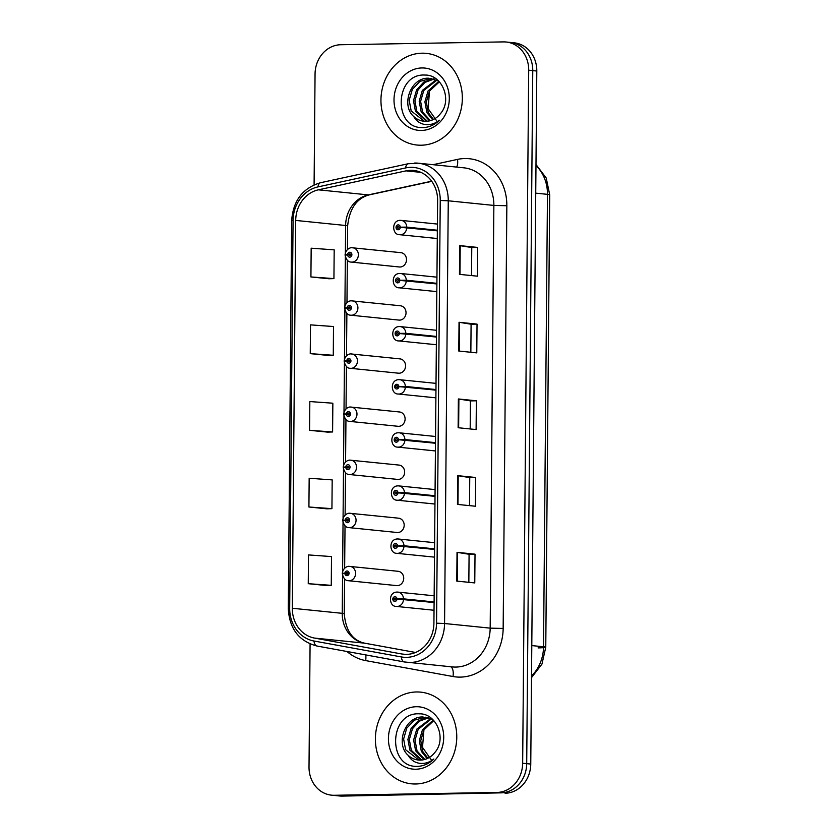 <?xml version="1.0" encoding="UTF-8"?>
<svg xmlns="http://www.w3.org/2000/svg" width="838" height="838" viewBox="0 0 838 838"><rect width="100%" height="100%" fill="white"/><g stroke="black" fill="none" stroke-linecap="round" stroke-linejoin="round"><path stroke-width="1.26" d="M351.614 300.852A7.196 6.348 95.8 0 1 352.274 300.884A7.196 6.348 95.8 0 1 357.899 308.311A7.196 6.348 95.8 0 1 351.489 315.235A7.196 6.348 95.8 0 1 350.818 315.203L398.94 320.085A7.196 6.348 -84.2 0 0 399.611 320.116A7.196 6.348 -84.2 0 0 406.021 313.192A7.196 6.348 -84.2 0 0 400.396 305.765A7.196 6.348 -84.2 0 0 399.736 305.734M351.153 353.95A7.196 6.348 95.8 0 1 351.813 353.982A7.196 6.348 95.8 0 1 357.438 361.408A7.196 6.348 95.8 0 1 351.028 368.332A7.196 6.348 95.8 0 1 350.357 368.301L398.479 373.193A7.196 6.348 -84.2 0 0 399.15 373.214A7.196 6.348 -84.2 0 0 405.561 366.3A7.196 6.348 -84.2 0 0 399.936 358.874A7.196 6.348 -84.2 0 0 399.276 358.842M350.682 407.059A7.196 6.348 95.8 0 1 351.352 407.09A7.196 6.348 95.8 0 1 356.967 414.517A7.196 6.348 95.8 0 1 350.556 421.441A7.196 6.348 95.8 0 1 349.896 421.409L398.019 426.291A7.196 6.348 -84.2 0 0 398.679 426.322A7.196 6.348 -84.2 0 0 405.089 419.398A7.196 6.348 -84.2 0 0 399.475 411.971A7.196 6.348 -84.2 0 0 398.804 411.94M350.221 460.167A7.196 6.348 95.8 0 1 350.892 460.188A7.196 6.348 95.8 0 1 356.506 467.614A7.196 6.348 95.8 0 1 350.095 474.538A7.196 6.348 95.8 0 1 349.436 474.518L397.558 479.399A7.196 6.348 -84.2 0 0 398.218 479.43A7.196 6.348 -84.2 0 0 404.628 472.506A7.196 6.348 -84.2 0 0 399.014 465.08A7.196 6.348 -84.2 0 0 398.343 465.048M349.76 513.265A7.196 6.348 95.8 0 1 350.42 513.296A7.196 6.348 95.8 0 1 356.045 520.723A7.196 6.348 95.8 0 1 349.635 527.647A7.196 6.348 95.8 0 1 348.975 527.615L397.097 532.497A7.196 6.348 -84.2 0 0 397.757 532.528A7.196 6.348 -84.2 0 0 404.167 525.604A7.196 6.348 -84.2 0 0 398.542 518.177A7.196 6.348 -84.2 0 0 397.882 518.156M349.299 566.373A7.196 6.348 95.8 0 1 349.959 566.394A7.196 6.348 95.8 0 1 355.584 573.821A7.196 6.348 95.8 0 1 349.174 580.744A7.196 6.348 95.8 0 1 348.503 580.724L396.625 585.605A7.196 6.348 -84.2 0 0 397.296 585.636A7.196 6.348 -84.2 0 0 403.707 578.712A7.196 6.348 -84.2 0 0 398.081 571.286A7.196 6.348 -84.2 0 0 397.422 571.254M352.075 247.744A7.196 6.348 95.8 0 1 352.746 247.776A7.196 6.348 95.8 0 1 358.36 255.202A7.196 6.348 95.8 0 1 351.95 262.126A7.196 6.348 95.8 0 1 351.29 262.095L399.412 266.987A7.196 6.348 -84.2 0 0 400.072 267.008A7.196 6.348 -84.2 0 0 406.482 260.084A7.196 6.348 -84.2 0 0 400.868 252.657A7.196 6.348 -84.2 0 0 400.197 252.636M422.048 53.192A46.069 40.643 -84.2 0 0 381.028 97.501A46.069 40.643 -84.2 0 0 416.989 145.037A46.069 40.643 -84.2 0 0 421.242 145.215A46.069 40.643 -84.2 0 0 462.262 100.906A46.069 40.643 -84.2 0 0 426.301 53.37A46.069 40.643 -84.2 0 0 422.048 53.192A46.069 40.643 -84.2 0 0 381.028 97.501A46.069 40.643 -84.2 0 0 416.989 145.037A46.069 40.643 -84.2 0 0 421.242 145.215A46.069 40.643 -84.2 0 0 462.262 100.906A46.069 40.643 -84.2 0 0 426.301 53.37A46.069 40.643 -84.2 0 0 422.048 53.192M416.476 691.968A46.069 40.643 -84.2 0 0 375.455 736.277A46.069 40.643 -84.2 0 0 411.416 783.813A46.069 40.643 -84.2 0 0 415.669 783.991A46.069 40.643 -84.2 0 0 456.689 739.682A46.069 40.643 -84.2 0 0 420.728 692.146A46.069 40.643 -84.2 0 0 416.476 691.968A46.069 40.643 -84.2 0 0 375.455 736.277A46.069 40.643 -84.2 0 0 411.416 783.813A46.069 40.643 -84.2 0 0 415.669 783.991A46.069 40.643 -84.2 0 0 456.689 739.682A46.069 40.643 -84.2 0 0 420.728 692.146A46.069 40.643 -84.2 0 0 416.476 691.968M410.746 170.313A30.713 27.088 95.8 0 1 413.584 170.428A30.713 27.088 95.8 0 1 437.614 200.512L433.916 623.231A30.713 27.088 95.8 0 1 403.686 654.258A30.713 27.088 95.8 0 1 401.821 653.996L314.48 638.074A30.713 27.088 95.8 0 1 292.315 608.262L295.709 220.425A30.713 27.088 95.8 0 1 318.388 189.828L406.032 170.858A30.713 27.088 95.8 0 1 410.746 170.313M410.777 167.338A33.688 29.718 -84.2 0 0 405.602 167.946L317.958 186.905A33.688 29.718 -84.2 0 0 293.07 220.478L289.686 608.304A33.688 29.718 -84.2 0 0 313.988 641.018L401.339 656.94A33.688 29.718 -84.2 0 0 436.556 623.189L440.243 200.471A33.688 29.718 -84.2 0 0 410.777 167.338M310.081 643.961L309.013 766.969A28.796 25.402 -84.2 0 0 331.534 795.168L339.631 795.985A28.796 25.402 -84.2 0 0 342.292 796.1L501.019 792.853A28.796 25.402 -84.2 0 0 526.704 763.659L532.759 70.622A28.796 25.402 -84.2 0 0 510.227 42.424A28.796 25.402 -84.2 0 1 532.759 70.622L526.704 763.659A28.796 25.402 -84.2 0 1 501.019 792.853L338.238 795.691L496.976 792.444A28.796 25.402 -84.2 0 0 522.661 763.24L528.705 70.214A28.796 25.402 -84.2 0 0 506.183 42.015A28.796 25.402 -84.2 0 0 503.523 41.9L340.741 44.739A28.796 25.402 -84.2 0 0 315.057 73.933L314.093 184.81M335.588 795.576A28.796 25.402 -84.2 0 0 338.238 795.691A28.796 25.402 -84.2 0 1 335.588 795.576M456.783 581.101L474.769 582.923L475.02 554.169L457.035 552.336L456.783 581.101M468.84 582.326L469.081 554.264L457.035 552.336M469.081 554.274L475.02 554.169M457.454 504.413L475.439 506.236L475.691 477.482L457.705 475.659L457.454 504.413M469.51 505.639L469.751 477.576L457.705 475.659M469.751 477.587L475.691 477.482M459.454 274.361L477.451 276.184L477.702 247.43L459.706 245.607L459.454 274.361M471.522 275.587L471.763 247.524L459.706 245.607M471.763 247.535L477.702 247.43M458.784 351.049L476.78 352.871L477.031 324.117L459.035 322.284L458.784 351.049M470.851 352.274L471.092 324.212L459.035 322.284M471.092 324.222L477.031 324.117M458.124 427.726L476.11 429.559L476.361 400.794L458.376 398.972L458.124 427.726M470.181 428.951L470.422 400.889L458.376 398.972M470.422 400.899L476.361 400.794M331.534 795.168A28.796 25.402 -84.2 0 0 334.194 795.283L496.976 792.444M326.233 585.511L308.248 583.688L331.261 585.333L331.513 556.579L308.499 554.924L308.248 583.688M310.249 353.636L333.273 355.281L333.514 326.527L310.5 324.872L310.249 353.636L328.245 355.438M310.919 276.949L333.933 278.604L334.184 249.85L311.17 248.195L310.919 276.949L328.915 278.75M326.904 508.823L308.918 507L331.932 508.656L332.183 479.902L309.17 478.247L308.918 507M309.578 430.313L332.602 431.968L332.854 403.214L309.83 401.559L309.578 430.313L327.574 432.115M332.602 431.968L327.396 432.125M333.273 355.281L328.067 355.438M333.933 278.604L328.737 278.761M331.932 508.656L326.726 508.813M331.261 585.333L326.055 585.49M505.073 793.261A28.796 25.402 -84.2 0 0 530.758 764.067L536.802 71.031A28.796 25.402 -84.2 0 0 514.281 42.832L506.183 42.015M437.352 230.23L406.755 227.119L400.271 227.182A2.399 2.116 -84.2 0 0 396.028 227.36A2.399 2.116 -84.2 0 0 400.271 227.381L399.003 227.349A0.964 0.848 95.8 0 1 397.306 227.287A0.964 0.848 95.8 0 1 399.003 227.266L400.271 227.182M437.342 230.796L401.884 227.444M400.271 227.381L406.755 227.747A7.196 6.348 95.8 0 1 400.334 234.734A7.196 6.348 95.8 0 1 399.674 234.703C392.048 235.049 391.189 220.331 400.334 220.352L401.13 220.384A7.196 6.348 95.8 0 1 406.755 227.119M437.342 230.859L406.755 227.747M400.197 227.381L399.003 227.266M351.29 262.095C348.315 262.158 346.251 259.864 345.099 255.223L347.644 254.846A2.399 2.116 -84.2 0 0 351.887 254.668A2.399 2.116 -84.2 0 0 347.644 254.637L348.922 254.679A0.964 0.848 95.8 0 1 350.609 254.742A0.964 0.848 95.8 0 1 348.922 254.762L347.644 254.846M350.598 254.857L348.922 254.679M349.959 254.867L348.922 254.762M347.644 254.637L345.099 254.647L347.152 254.888M436.891 283.328L406.294 280.227L399.81 280.28A2.399 2.116 -84.2 0 0 395.567 280.458A2.399 2.116 -84.2 0 0 399.81 280.489L398.532 280.447A0.964 0.848 95.8 0 1 396.845 280.384A0.964 0.848 95.8 0 1 398.532 280.363L399.81 280.28M436.881 283.904L401.423 280.552M399.81 280.489L406.283 280.856A7.196 6.348 95.8 0 1 399.873 287.843A7.196 6.348 95.8 0 1 399.213 287.811C391.587 288.146 390.718 273.429 399.873 273.46L400.669 273.492A7.196 6.348 95.8 0 1 406.294 280.227M436.881 283.956L406.283 280.856M399.736 280.489L398.532 280.363M436.42 336.436L405.833 333.325L399.349 333.388A2.399 2.116 -84.2 0 0 395.107 333.566A2.399 2.116 -84.2 0 0 399.338 333.597L398.071 333.555A0.964 0.848 95.8 0 1 396.384 333.493A0.964 0.848 95.8 0 1 398.071 333.472L399.349 333.388M436.42 337.002L400.962 333.65M399.338 333.597L405.822 333.953A7.196 6.348 95.8 0 1 399.412 340.94A7.196 6.348 95.8 0 1 398.752 340.919C391.126 341.255 390.257 326.537 399.412 326.558L400.197 326.59A7.196 6.348 95.8 0 1 405.833 333.325M436.42 337.065L405.822 333.953M399.276 333.587L398.071 333.472M435.959 389.544L405.362 386.433L398.878 386.486A2.399 2.116 -84.2 0 0 394.646 386.664A2.399 2.116 -84.2 0 0 398.878 386.695L397.61 386.653A0.964 0.848 95.8 0 1 395.913 386.59A0.964 0.848 95.8 0 1 397.61 386.569L398.878 386.486M435.959 390.11L400.501 386.758M398.878 386.695L405.362 387.062A7.196 6.348 95.8 0 1 398.951 394.049A7.196 6.348 95.8 0 1 398.28 394.017C390.665 394.352 389.796 379.635 398.951 379.666L399.736 379.698A7.196 6.348 95.8 0 1 405.362 386.433M435.959 390.162L405.362 387.062M398.815 386.695L397.61 386.569M435.498 442.642L404.901 439.541L398.417 439.594A2.399 2.116 -84.2 0 0 394.174 439.772A2.399 2.116 -84.2 0 0 398.417 439.803L397.149 439.761A0.964 0.848 95.8 0 1 395.452 439.699A0.964 0.848 95.8 0 1 397.149 439.678L398.417 439.594M435.488 443.208L400.03 439.866M398.417 439.803L404.901 440.16A7.196 6.348 95.8 0 1 398.479 447.146A7.196 6.348 95.8 0 1 397.82 447.125C390.194 447.461 389.335 432.743 398.479 432.764L399.276 432.796A7.196 6.348 95.8 0 1 404.901 439.541M435.488 443.271L404.901 440.16M398.343 439.793L397.149 439.678M350.818 315.203C347.854 315.266 345.79 312.972 344.638 308.321L347.183 307.955A2.399 2.116 -84.2 0 0 351.426 307.776A2.399 2.116 -84.2 0 0 347.183 307.745L348.451 307.787A0.964 0.848 95.8 0 1 350.148 307.85A0.964 0.848 95.8 0 1 348.451 307.871L347.183 307.955M350.137 307.955L348.451 307.787M349.498 307.975L348.451 307.871M347.183 307.745L344.638 307.745L346.691 307.986M350.357 368.301C347.393 368.364 345.329 366.08 344.177 361.429L346.723 361.052A2.399 2.116 -84.2 0 0 350.954 360.874A2.399 2.116 -84.2 0 0 346.723 360.853L347.99 360.885A0.964 0.848 95.8 0 1 349.687 360.948A0.964 0.848 95.8 0 1 347.99 360.969L346.723 361.052M349.037 361.084L347.99 360.885M346.723 360.853L344.177 360.853L346.23 361.094M349.656 361.147L347.99 360.969M349.896 421.409C346.932 421.472 344.868 419.178 343.706 414.538L346.251 414.161A2.399 2.116 -84.2 0 0 350.494 413.982A2.399 2.116 -84.2 0 0 346.262 413.951L347.529 413.993A0.964 0.848 95.8 0 1 349.226 414.056A0.964 0.848 95.8 0 1 347.529 414.077L346.251 414.161M348.577 414.182L347.529 413.993M346.262 413.951L343.716 413.951L345.769 414.192M349.195 414.244L347.529 414.077M432.691 119.834L426.898 112.554L424.897 101.807L428.04 90.975L438.871 81.317M433.466 119.467L428.323 112.701L426.333 101.953L429.465 91.122L439.374 81.852M429.622 120.861L421.189 111.967L419.189 101.23L422.331 90.399L436.263 79.788M430.376 120.662L422.614 112.114L420.613 101.377L423.756 90.546L436.954 80.113M426.615 121.301L415.47 111.391L413.48 100.654L416.612 89.823L423.808 82.051L433.476 78.824M427.359 121.248L416.905 111.538L414.904 100.801L418.047 89.97L424.908 82.417L434.178 79.023M413.689 116.482A21.694 19.138 -84.2 0 0 423.955 121.238A21.694 19.138 -84.2 0 0 425.955 121.321A21.694 19.138 -84.2 0 0 440.495 113.601C452.489 100.036 442.108 74.572 425.044 75.064C394.845 73.074 393.012 127.261 421.367 127.575L422.802 127.606C429.087 127.407 434.629 124.946 439.426 120.222C434.786 123.898 429.779 125.291 424.405 124.401C419.828 123.521 416.256 120.882 413.689 116.482C400.742 105.284 410.557 77.316 428.543 78.217L438.494 80.951M424.405 121.28L411.186 110.962L409.195 100.214L412.327 89.383L419.89 81.38L431.35 78.395M437.499 121.992L428.103 108.626L429.506 91.049M421.923 67.951A31.289 27.602 -84.2 0 0 394.007 99.68A31.289 27.602 -84.2 0 0 421.378 130.456A31.289 27.602 -84.2 0 0 449.294 98.716A31.289 27.602 -84.2 0 0 421.923 67.951M427.118 758.61L421.325 751.33L419.325 740.583L422.467 729.751L433.288 720.093M427.893 758.243L422.75 751.477L420.749 740.729L423.892 729.898L433.801 720.628M424.049 759.637L415.606 750.754L413.616 740.006L416.748 729.175L430.69 718.564M424.803 759.438L417.041 750.89L415.04 740.153L418.183 729.322L431.381 718.889M421.043 760.076L409.897 750.167L407.897 739.43L411.039 728.599L418.235 720.827L427.904 717.6M421.786 760.024L411.322 750.314L409.332 739.577L412.464 728.746L419.325 721.193L428.606 717.799M408.106 755.258A21.694 19.138 -84.2 0 0 418.382 760.024A21.694 19.138 -84.2 0 0 420.383 760.108A21.694 19.138 -84.2 0 0 434.922 752.377C446.916 738.823 436.535 713.348 419.471 713.84C389.272 711.85 387.439 766.037 415.795 766.361L417.23 766.382C423.515 766.183 429.056 763.732 433.854 758.998C429.213 762.674 424.206 764.067 418.832 763.177C414.255 762.297 410.683 759.657 408.106 755.258C395.169 744.06 404.984 716.092 422.97 716.993L432.921 719.727M418.822 760.056L405.613 749.738L403.623 738.99L406.755 728.159L414.318 720.156L425.777 717.171M431.916 760.768L422.52 747.402L423.934 729.825M416.339 706.727A31.289 27.602 -84.2 0 0 388.423 738.456A31.289 27.602 -84.2 0 0 415.795 769.232A31.289 27.602 -84.2 0 0 443.711 737.492A31.289 27.602 -84.2 0 0 416.339 706.727M435.037 495.75L404.44 492.639L397.956 492.692A2.399 2.116 -84.2 0 0 393.713 492.87A2.399 2.116 -84.2 0 0 397.956 492.901L396.678 492.859A0.964 0.848 95.8 0 1 394.991 492.796A0.964 0.848 95.8 0 1 396.678 492.775L397.956 492.692M435.027 496.316L399.569 492.964M397.956 492.901L404.429 493.268A7.196 6.348 95.8 0 1 398.019 500.255A7.196 6.348 95.8 0 1 397.359 500.223C389.733 500.569 388.863 485.841 398.019 485.872L398.815 485.904A7.196 6.348 95.8 0 1 404.44 492.639M435.027 496.368L404.429 493.268M397.882 492.901L396.678 492.775M434.566 548.848L403.979 545.748L397.495 545.8A2.399 2.116 -84.2 0 0 393.252 545.978A2.399 2.116 -84.2 0 0 397.484 546.009L396.217 545.967A0.964 0.848 95.8 0 1 394.53 545.905A0.964 0.848 95.8 0 1 396.217 545.884L397.495 545.8M434.566 549.424L399.108 546.072M397.484 546.009L403.968 546.376A7.196 6.348 95.8 0 1 397.558 553.352A7.196 6.348 95.8 0 1 396.898 553.331C389.272 553.667 388.403 538.949 397.558 538.97L398.343 539.002A7.196 6.348 95.8 0 1 403.979 545.748M434.566 549.477L403.968 546.376M397.422 546.009L396.217 545.884M434.105 601.956L403.507 598.845L397.023 598.898A2.399 2.116 -84.2 0 0 392.792 599.076A2.399 2.116 -84.2 0 0 397.023 599.107L395.756 599.065A0.964 0.848 95.8 0 1 394.059 599.013A0.964 0.848 95.8 0 1 395.756 598.992L397.023 598.898M434.105 602.522L398.647 599.17M397.023 599.107L403.507 599.474A7.196 6.348 95.8 0 1 397.097 606.461A7.196 6.348 95.8 0 1 396.426 606.429C388.811 606.775 387.942 592.047 397.097 592.078L397.882 592.11A7.196 6.348 95.8 0 1 403.507 598.845M434.105 602.585L403.507 599.474M396.961 599.107L395.756 598.992M349.436 474.518C346.461 474.58 344.397 472.286 343.245 467.635L345.79 467.269A2.399 2.116 -84.2 0 0 350.033 467.091A2.399 2.116 -84.2 0 0 345.79 467.059L347.068 467.091A0.964 0.848 95.8 0 1 348.755 467.154A0.964 0.848 95.8 0 1 347.068 467.175L345.79 467.269M348.105 467.29L347.068 467.091M345.79 467.059L343.255 467.059L345.298 467.3M348.734 467.353L347.068 467.175M348.975 527.615C346 527.678 343.936 525.384 342.784 520.744L345.329 520.367A2.399 2.116 -84.2 0 0 349.572 520.189A2.399 2.116 -84.2 0 0 345.329 520.157L346.597 520.199A0.964 0.848 95.8 0 1 348.294 520.262A0.964 0.848 95.8 0 1 346.597 520.283L345.329 520.367M348.283 520.367L346.597 520.199M347.644 520.388L348.273 520.408M345.329 520.157L342.784 520.157L344.837 520.408M348.262 520.45L346.597 520.283M348.503 580.724C345.539 580.786 343.475 578.492 342.323 573.841L344.868 573.475A2.399 2.116 -84.2 0 0 349.1 573.297A2.399 2.116 -84.2 0 0 344.868 573.265L346.136 573.307A0.964 0.848 95.8 0 1 347.833 573.37A0.964 0.848 95.8 0 1 346.136 573.391L344.868 573.475M347.822 573.475L346.136 573.307M347.183 573.496L347.812 573.517M344.868 573.265L342.323 573.265L344.376 573.506M347.801 573.559L346.136 573.391M433.036 164.688L457.496 159.398A47.986 42.329 95.8 0 1 506.843 205.729L503.156 628.448L490.178 628.144L493.865 205.425A38.391 33.866 -84.2 0 0 463.833 167.82L418.225 163.19A38.391 33.866 95.8 0 1 448.257 200.795L440.243 200.471M503.156 628.448A47.986 42.329 95.8 0 1 460.345 677.114A47.986 42.329 95.8 0 1 452.991 676.517L365.651 660.595A47.986 42.329 95.8 0 1 347.005 651.503M455.924 667.069A38.391 33.866 -84.2 0 0 490.178 628.144L444.569 623.514A38.391 33.866 95.8 0 1 406.786 662.292A38.391 33.866 95.8 0 1 404.44 661.968A9.595 4.515 100.3 0 1 404.272 661.936L452.384 666.922A38.391 33.866 -84.2 0 0 455.924 667.069M414.684 163.043A38.391 33.866 95.8 0 1 418.225 163.19L408.148 163.756A9.595 4.347 77.8 0 0 405.602 167.946M408.148 163.756L320.504 182.726C302.686 188.047 293.08 200.701 291.666 220.708L293.07 220.478M289.686 608.304L288.282 608.545C289.382 628.73 298.936 641.217 316.932 646.025A9.595 4.515 100.3 0 0 317.099 646.046M313.988 641.018A9.595 4.515 100.3 0 0 316.932 646.025L404.272 661.936A9.595 4.515 100.3 0 1 401.339 656.94M320.504 182.726A9.595 4.347 77.8 0 0 317.958 186.905M436.556 623.189L444.569 623.514L448.257 200.795L493.865 205.425L506.843 205.729M522.661 763.24L530.758 764.067M528.705 70.214L536.802 71.031M334.194 795.283L342.292 796.1M457.496 159.398A9.595 4.347 -102.2 0 1 456.616 167.087M365.693 654.907A9.595 4.515 -79.7 0 1 365.651 660.595M450.655 666.744A9.595 4.515 -79.7 0 1 452.991 676.517M292.315 608.262L342.239 613.332A30.713 27.088 -84.2 0 0 364.394 643.144L415.575 652.477L364.698 643.186A17.273 8.118 -79.7 0 1 364.991 643.259M314.48 638.074L364.394 643.144A17.273 8.118 -79.7 0 1 364.698 643.186C352.578 640.567 345.769 630.752 344.25 613.751A17.273 0.848 0.5 0 0 342.239 613.332L342.574 575.559M401.821 653.996L405.582 654.384M406.032 170.858L420.896 172.366M318.388 189.828L368.311 194.898A30.713 27.088 -84.2 0 0 345.623 225.495L345.382 252.929M431.643 181.197L368.311 194.898A17.273 7.825 -102.2 0 0 369.464 194.835C356.789 198.135 349.519 208.494 347.644 225.914L347.435 249.577M295.709 220.425L345.623 225.495A17.273 0.848 0.5 0 1 347.644 225.914M345.35 256.941L344.921 306.027M344.889 310.039L344.46 359.135M344.428 363.147L343.999 412.233M343.957 416.245L343.528 465.341M343.496 469.353L343.067 518.439M343.035 522.451L342.606 571.547M458.637 427.778L458.889 399.035M459.308 351.101L459.559 322.358M459.978 274.414L460.23 245.67M457.967 504.466L458.218 475.722M457.307 581.153L457.558 552.41M531.522 676.004A38.391 33.866 -84.2 0 0 543.527 646.768L547.476 194.343A38.391 33.866 -84.2 0 0 535.974 165.515M535.733 193.149L547.476 194.343A19.19 0.943 0.5 0 1 549.718 194.804L545.768 647.24A19.19 0.943 0.5 0 1 538.069 647.921M531.512 677.638L541.956 664.094L545.768 647.24A19.19 0.943 0.5 0 0 543.527 646.768L531.784 645.585M400.459 220.363A7.196 6.348 95.8 0 1 401.13 220.384L437.405 224.071M399.998 273.46A7.196 6.348 95.8 0 1 400.669 273.492L436.944 277.169M399.537 326.569A7.196 6.348 95.8 0 1 400.197 326.59L436.483 330.277M399.077 379.666A7.196 6.348 95.8 0 1 399.736 379.698L436.011 383.375M398.605 432.775A7.196 6.348 95.8 0 1 399.276 432.796L435.551 436.483M398.144 485.872A7.196 6.348 95.8 0 1 398.815 485.904L435.09 489.591M397.683 538.981A7.196 6.348 95.8 0 1 398.343 539.002L434.629 542.689M397.222 592.078A7.196 6.348 95.8 0 1 397.882 592.11L434.157 595.797M291.666 220.708L288.282 608.545M347.341 260.283L346.974 302.686M346.88 313.391L346.503 355.783M346.408 366.489L346.042 408.892M345.947 419.597L345.581 461.989M345.486 472.695L345.12 515.098M345.026 525.803L344.648 568.195M344.565 578.911L344.25 613.751M431.759 181.354L369.464 194.835M535.985 164.52L546.219 178.002L549.718 194.804M437.279 238.526L399.674 234.703M400.868 252.657L351.95 247.744C350.839 247.409 345.926 248.677 345.099 254.647M436.818 291.624L399.213 287.811M436.357 344.732L398.752 340.919M435.886 397.841L398.28 394.017M435.425 450.938L397.82 447.125M400.396 305.765L351.489 300.842C350.368 300.517 345.466 301.785 344.638 307.745M399.936 358.874L351.028 353.95C349.907 353.615 344.994 354.883 344.177 360.853M399.475 411.971L350.556 407.048C349.446 406.723 344.533 407.991 343.716 413.951M434.964 504.047L397.359 500.223M434.503 557.144L396.898 553.331M434.032 610.253L396.426 606.429M399.014 465.08L350.095 460.156C348.985 459.821 344.072 461.099 343.255 467.059M398.542 518.177L349.635 513.265C348.514 512.929 343.611 514.197 342.784 520.157M398.081 571.286L349.174 566.362C348.053 566.027 343.14 567.305 342.323 573.265"/></g></svg>
